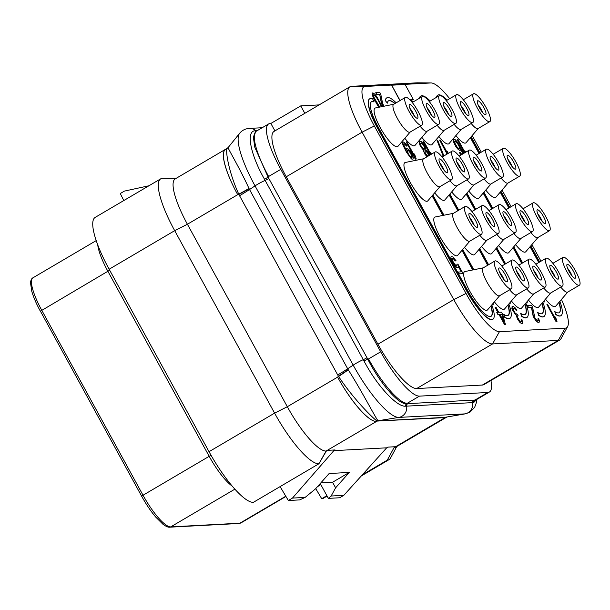 <?xml version="1.0" encoding="UTF-8"?>
<svg xmlns="http://www.w3.org/2000/svg" width="610" height="610" viewBox="0 0 610 610"><rect width="100%" height="100%" fill="white"/><g stroke="black" fill="none" stroke-linecap="round" stroke-linejoin="round"><path stroke-width="0.91" d="M490.92 380.487A51.781 12.612 -120.5 0 1 489.395 392.039A51.781 12.612 -120.5 0 1 487.825 392.489L419.451 396.134A51.781 12.612 -120.5 0 1 380.693 351.802L280.791 169.336A51.781 12.612 -120.5 0 1 268.621 123.952A51.781 12.612 -120.5 0 1 270.192 123.502L270.855 123.464L274.927 130.891M362.104 132.156A51.781 12.612 -120.5 0 1 349.926 86.78L274.073 131.394A51.781 12.612 59.5 0 0 286.25 176.778L377.918 344.223A51.781 12.612 59.5 0 0 416.676 388.547L482.373 385.047A51.781 12.612 59.5 0 0 483.943 384.597L559.797 339.983A51.781 12.612 -120.5 0 1 558.226 340.433L492.529 343.933A51.781 12.612 -120.5 0 1 453.771 299.601L362.104 132.164L374.342 125.995A44.66 10.881 -120.5 0 1 365.199 86.46L430.889 82.96A44.66 10.881 -120.5 0 1 431.133 82.952A44.66 10.881 -120.5 0 1 449.661 98.683M319.106 104.905L300.745 105.888L270.855 123.464M476.768 399.413L474.87 400.053L406.695 403.69C398.864 405.07 380.221 383.675 367.708 359.069L268.118 177.159L254.805 147.231L253.325 136.899L256.032 131.402M268.858 178.478A4.933 0.602 -28.7 0 1 265.137 180.4L264.443 179.142C250.367 154.551 246.043 131.371 254.774 130.814L257.245 130.639M407.808 403.607A2.463 2.371 -93.1 0 0 406.641 406.138L405.543 406.191A2.463 2.356 -95.4 0 1 406.695 403.69L407.289 403.286A51.781 12.612 -120.5 0 1 368.531 358.954L367.693 359.031A4.926 0.557 -27.6 0 1 363.941 360.876L265.137 180.4A9.859 1.197 -28.7 0 0 255.041 185.89A61.046 14.869 -120.5 0 1 239.646 133.293C242.124 130.304 245.327 128.679 249.254 128.413A9.859 9.493 86.9 0 1 255.857 130.715A2.463 2.371 86.9 0 0 256.459 131.104A51.781 12.612 -120.5 0 0 268.629 176.488L280.791 169.336M405.543 406.191C397.057 407.183 377.102 386 363.964 360.922L363.941 360.876M476.7 399.451L473.68 402.562L406.641 406.138A9.859 9.493 -93.1 0 1 398.871 417.408A61.046 14.869 -120.5 0 1 353.175 365.138L255.041 185.89L249.528 189.527L248.987 188.437C238.213 164.921 225.334 144.456 228.582 147.864M446.345 417.126L443.966 417.659L377.14 421.06C374.349 419.588 354.029 399.931 338.58 376.469L338.428 376.24A36.958 4.186 148.4 0 0 348.127 369.568L249.528 189.527A36.989 4.499 151.3 0 1 239.555 195.719L238.876 194.415A36.989 4.102 153.7 0 0 249.109 188.703M446.787 417.049L446.223 417.377A52.147 12.703 -120.5 0 1 444.743 417.827A51.781 12.612 -120.5 0 0 446.314 417.377L396.02 446.962A51.781 12.612 -120.5 0 1 394.449 447.412L445.323 417.431A2.653 2.364 87.7 0 1 445.742 417.232A2.661 2.371 87.7 0 0 445.361 417.423M446.741 417.08A51.781 12.612 -120.5 0 1 446.314 417.377M393.801 446.802L394.167 447.427L387.274 460.138A59.178 14.419 59.5 0 0 389.058 459.635A59.178 14.419 59.5 0 0 390.545 458.034L396.813 446.489M326.876 495.671L321.706 498.705A59.178 14.419 59.5 0 0 323.506 498.195L327.097 496.075M320.235 483.547L328.355 498.378L339.678 497.768L343.804 495.343L386.687 447.824L387.876 447.122L395.371 446.718L394.167 447.427L387.274 460.138L362.34 474.801M320.807 484.592L317.444 486.696M321.706 498.705L315.736 488.625M280.097 486.605L288.339 500.513L292.464 498.088L333.838 450.645L335.042 449.936L327.547 450.34L326.358 451.042L318.893 463.783L253.333 502.358A59.178 14.419 59.5 0 1 209.039 451.69L109.137 269.223A59.178 14.419 59.5 0 1 95.229 217.358L160.781 178.799A59.178 14.419 59.5 0 0 174.696 230.664L109.137 269.223M332.541 482.228L335.607 487.825L349.255 472.437L329.141 473.512L315.492 488.892L305.13 497.409L299.662 499.903L288.339 500.513M123.8 200.545L120.269 193.53L124.394 191.105L148.931 185.768M326.358 451.042L326.075 451.057A51.781 12.612 -120.5 0 1 287.318 406.725L274.591 413.13L174.696 230.664L187.415 224.251L237.709 194.674A51.781 12.612 -120.5 0 1 225.54 149.29L175.245 178.875A51.781 12.612 -120.5 0 0 187.415 224.251L287.318 406.725L337.612 377.14A52.147 12.703 -120.5 0 0 376.37 421.472A51.781 12.612 -120.5 0 1 337.612 377.14L338.428 376.24L239.555 195.719M239.646 133.293L228.094 147.612L225.624 149.29A52.147 12.703 -120.5 0 0 237.709 194.674L238.762 194.155C226.989 168.268 224.846 145.355 227.911 148.413M225.54 149.29A51.781 12.612 -120.5 0 1 226.005 149.069M162.573 178.28A59.178 14.419 59.5 0 0 160.781 178.799M176.046 178.402L162.588 178.28L176.023 178.417M414.442 116.045A8.014 1.952 -120.5 0 0 412.939 112.858A8.014 1.952 59.5 0 0 409.867 108.275M415.723 111.226A8.014 1.952 -120.5 0 1 417.606 118.249A8.014 1.952 -120.5 0 1 411.369 111.455A8.014 1.952 -120.5 0 1 409.485 104.432A8.014 1.952 -120.5 0 1 415.723 111.226M405.848 97.28A16.15 3.934 -120.5 0 1 417.446 110.227A16.15 3.934 -120.5 0 1 421.731 125.263A16.15 3.934 -120.5 0 1 421.243 125.401A16.15 3.934 59.5 0 1 409.645 112.453A16.15 3.934 59.5 0 1 405.36 97.417A16.15 3.934 59.5 0 1 405.848 97.28M421.731 125.263L409.981 132.172A16.15 3.934 -120.5 0 1 409.493 132.309A16.15 3.934 59.5 0 1 397.895 119.369A16.15 3.934 59.5 0 1 393.61 104.333L405.36 97.417M393.747 104.249L375.455 107.947A22.311 5.437 59.5 0 0 380.495 128.077A22.311 5.437 59.5 0 0 396.973 146.774A22.311 5.437 59.5 0 0 398.002 146.278L410.126 132.088M561.436 299.472A44.66 10.881 -120.5 0 1 567.613 326.579A44.66 10.881 -120.5 0 1 565.142 328.172L499.445 331.672A44.66 10.881 -120.5 0 1 466.017 293.44L374.342 125.995M472.178 135.542L481.282 152.172M502.03 190.068L511.134 206.698M531.882 244.595L540.986 261.225M545.477 299.136A22.311 5.437 59.5 0 0 554.635 306.716A22.311 5.437 59.5 0 0 555.664 306.228L567.788 292.037M528.443 300.044A22.311 5.437 59.5 0 0 537.608 307.631A22.311 5.437 59.5 0 0 538.638 307.135L550.761 292.945M511.416 300.951A22.311 5.437 59.5 0 0 520.582 308.538A22.311 5.437 59.5 0 0 521.611 308.042L533.735 293.852M494.39 301.858A22.311 5.437 59.5 0 0 503.555 309.445A22.311 5.437 59.5 0 0 504.584 308.95L516.708 294.76M483.311 267.828L465.011 271.526A22.311 5.437 59.5 0 0 470.051 291.656A22.311 5.437 59.5 0 0 486.528 310.353A22.311 5.437 59.5 0 0 487.558 309.857L499.682 295.667M515.618 244.61A22.311 5.437 59.5 0 0 524.783 252.189A22.311 5.437 59.5 0 0 525.812 251.701L537.936 237.511M498.591 245.517A22.311 5.437 59.5 0 0 507.756 253.097A22.311 5.437 59.5 0 0 508.786 252.609L520.909 238.418M481.564 246.425A22.311 5.437 59.5 0 0 490.73 254.012A22.311 5.437 59.5 0 0 491.759 253.516L503.883 239.326M464.538 247.332A22.311 5.437 59.5 0 0 473.703 254.919A22.311 5.437 59.5 0 0 474.733 254.423L486.856 240.233M453.459 213.302L435.159 217A22.311 5.437 59.5 0 0 440.199 237.13A22.311 5.437 59.5 0 0 456.676 255.826A22.311 5.437 59.5 0 0 457.706 255.331L469.83 241.141M485.766 190.084A22.311 5.437 59.5 0 0 494.931 197.663A22.311 5.437 59.5 0 0 495.961 197.175L508.084 182.985M468.739 190.991A22.311 5.437 59.5 0 0 477.904 198.57A22.311 5.437 59.5 0 0 478.934 198.082L491.058 183.892M451.713 191.898A22.311 5.437 59.5 0 0 460.878 199.485A22.311 5.437 59.5 0 0 461.907 198.99L474.031 184.799M434.686 192.806A22.311 5.437 59.5 0 0 443.851 200.393A22.311 5.437 59.5 0 0 444.881 199.897L457.004 185.707M423.599 158.775L405.307 162.474A22.311 5.437 59.5 0 0 410.347 182.603A22.311 5.437 59.5 0 0 426.825 201.3A22.311 5.437 59.5 0 0 427.854 200.804L439.978 186.614M455.914 135.557A22.311 5.437 59.5 0 0 465.079 143.136A22.311 5.437 59.5 0 0 466.109 142.649L478.232 128.458M438.887 136.465A22.311 5.437 59.5 0 0 448.053 144.044A22.311 5.437 59.5 0 0 449.082 143.556L461.206 129.366M421.861 137.372A22.311 5.437 59.5 0 0 431.026 144.959A22.311 5.437 59.5 0 0 432.055 144.463L444.179 130.273M404.834 138.279A22.311 5.437 59.5 0 0 413.999 145.866A22.311 5.437 59.5 0 0 415.029 145.371L427.153 131.18M546.926 304.481L556.122 321.775L556.999 321.615L556.267 319.022L554.665 316.102L555.397 318.694L547.589 304.443L546.926 304.481L556.328 321.653L556.999 321.615M554.665 316.102L554.902 317.787M527.482 305.518L528.275 307.463L531.401 307.295L533.01 315.484L534.078 318.062L536.64 321.683L538.798 322.698L539.636 321.417L538.592 318.458L538.035 318.489L538.477 320.349L537.669 320.768L534.955 317.901L532.507 307.127L531.508 305.305L527.482 305.518L528.481 307.341L531.607 307.173L533.216 315.362L534.284 317.94L536.846 321.562L539.011 322.576M538.035 318.489L538.02 320.746M512.286 306.327L511.851 308.34L512.72 310.551L516.212 315.256L517.433 318.946L519.987 322.576L521.817 323.605L522.831 323.064L521.84 319.358L521.275 319.388L521.359 321.638L519.423 320.616L517.615 317.322L517.44 316.582L518.157 315.789L517.356 314.333L515.305 313.311L513.193 309.666L513.04 308.546L514.07 308.111L516.944 310.215L515.412 308.042L513.185 306.281L512.042 306.716L512.438 309.331L514.634 313.349L516.418 315.134L516.952 317.36L518.95 321.012L521.047 323.155L522.251 323.468M521.275 319.388L521.26 321.645M517.676 315.927L518.157 315.789M513.292 308.263L514.626 308.568L516.182 310.368L516.944 310.215M495.305 307.234L498.103 312.35L496.784 312.526L497.981 314.722L499.102 314.661L504.5 324.528L505.377 324.367L502.655 314.363L501.458 312.167L498.774 312.312L495.976 307.196L495.099 307.356L497.844 312.366M452.277 258.495L453.459 258.808L455.212 260.966L456.089 260.813L452.772 256.848L451.347 256.551L450.782 257.069L452.063 261.515L454.092 264.786L457.142 267.637L458.377 267.081L458.331 265.96L461.534 271.801L458.087 272.098L459.086 273.921L463.097 273.6L457.896 264.099L456.905 264.26L456.882 265.655M458.354 266.494L461.274 271.816M465.133 152.561L457.767 139.111L457.096 139.149L464.401 152.988M465.651 152.256L464.835 150.769L465.072 152.454M463.653 153.43L457.469 142.138L455.174 139.621L453.855 139.316L453.329 140.963L455.571 146.11L457.736 149L459.65 150.403L460.771 149.854L460.641 148.36L463.02 153.796M460.695 148.947L462.815 153.918M461.922 154.444L460.161 152.523L459.399 152.675L461.053 154.963M447.793 153.651L440.336 140.041L439.665 140.079L447.061 154.078M448.312 153.346L447.412 151.699L447.641 153.384M444.454 155.619L443.821 155.649L437.652 140.186L436.981 140.216L443.234 156.335M430.973 154.437L423.576 140.933L422.905 140.971L430.241 154.864M431.491 154.132L430.652 152.591L430.889 154.284M429.524 155.291L428.304 152.713L425.925 149.831L425.017 146.499L423.188 143.586L421.098 141.444L419.459 141.261L419.146 142.786L420.183 145.737L423.477 150.075L424.301 153.041L426.893 156.839M406.146 141.863L415.349 159.157L416.218 159.004L415.494 156.412L413.893 153.484L414.625 156.076L406.817 141.825L406.146 141.863L415.555 159.035L416.218 159.004M413.893 153.484L414.129 155.176M403.019 142.031L402.455 142.549L402.966 145.149L406.428 152.111L411.46 158.989L412.985 159.172L413.298 157.654L411.254 152.874L408.898 149.618L406.42 148.245L406.191 150.136L403.835 144.997L403.911 143.861L404.582 143.83L407.236 145.942L405.383 143.411L403.469 142.008L402.661 142.427L403.942 146.873L409.371 156.358L411.666 158.867L412.985 159.172M406.42 148.245L405.932 149.663M403.873 143.975L404.91 144.296L406.466 146.095L407.236 145.942M383.972 106.224L382.661 103.586L380.785 94.283L379.786 92.453L375.768 92.667L376.561 94.619L379.687 94.451L381.296 102.64L383.057 106.407M386.885 105.637L386.122 105.789M382.127 106.597L376.85 96.746L374.891 94.222L372.862 92.819L372.184 93.345L372.222 94.474L373.068 97.059L378.825 107.269M490.981 305.854A29.585 7.206 -120.5 0 1 491.103 316.308A29.585 7.206 -120.5 0 1 468.053 291.229L378.497 127.65A29.585 7.206 -120.5 0 1 371.543 101.718A29.585 7.206 -120.5 0 1 374.052 101.778L373.846 101.9A29.585 7.206 59.5 0 0 371.444 101.786M369.69 98.805A33.039 8.052 59.5 0 0 369.584 98.866A33.039 8.052 59.5 0 0 377.354 127.825L466.909 291.405A33.039 8.052 59.5 0 0 492.644 319.404A33.039 8.052 59.5 0 0 492.743 319.343M492.491 304.093A33.039 8.052 59.5 0 0 493.017 304.817L493.216 303.239M432.109 195.825L442.852 215.444M461.961 250.352L472.704 269.971M490.997 316.361A29.585 7.206 59.5 0 0 490.798 306.067M394.83 103.608A29.585 7.206 59.5 0 0 388.471 100.871M470.363 137.669L479.025 153.491M500.215 192.196L508.877 208.018M530.067 246.722L538.729 262.544M559.103 312.732A29.585 7.206 59.5 0 0 558.905 302.43M559.088 302.224A29.585 7.206 -120.5 0 1 559.21 312.671A29.585 7.206 -120.5 0 1 554.711 311.527L555.725 314.486A33.039 8.052 59.5 0 0 560.75 315.767A33.039 8.052 59.5 0 0 560.849 315.705M437.797 95.175A33.039 8.052 59.5 0 0 437.69 95.229A33.039 8.052 59.5 0 0 436.447 97.341M420.77 96.083A33.039 8.052 59.5 0 0 420.664 96.144A33.039 8.052 59.5 0 0 419.421 98.256M410.865 99.743L413.313 99.506L405.086 84.477L391.681 85.194L399.908 100.215L400.671 100.177M391.681 85.194L399.702 100.337L400.465 100.299M386.717 97.897A33.039 8.052 59.5 0 0 386.61 97.958A33.039 8.052 59.5 0 0 385.291 100.566L387.388 103.151A29.585 7.206 -120.5 0 1 388.57 100.81A29.585 7.206 -120.5 0 1 395.036 103.494M508.023 315.454A29.585 7.206 59.5 0 0 507.825 305.16M508.008 304.947A29.585 7.206 -120.5 0 1 508.13 315.4A29.585 7.206 -120.5 0 1 503.631 314.249L504.645 317.208A33.039 8.052 59.5 0 0 509.67 318.496A33.039 8.052 59.5 0 0 509.769 318.428M509.518 303.185A33.039 8.052 59.5 0 0 510.044 303.902L510.242 302.331M449.135 194.918L457.797 210.747M478.987 249.444L487.649 265.274M525.05 314.546A29.585 7.206 59.5 0 0 524.852 304.253M525.035 304.039A29.585 7.206 -120.5 0 1 525.157 314.493A29.585 7.206 -120.5 0 1 520.658 313.342L521.672 316.3A33.039 8.052 59.5 0 0 526.697 317.589A33.039 8.052 59.5 0 0 526.796 317.52M526.544 302.27A33.039 8.052 59.5 0 0 527.07 302.995L527.269 301.424M466.162 194.01L474.824 209.84M496.014 248.537L504.676 264.366M542.076 313.639A29.585 7.206 59.5 0 0 541.878 303.338M542.061 303.132A29.585 7.206 -120.5 0 1 542.183 313.578A29.585 7.206 -120.5 0 1 537.684 312.434L538.699 315.393A33.039 8.052 59.5 0 0 543.723 316.681A33.039 8.052 59.5 0 0 543.823 316.613M543.571 301.363A33.039 8.052 59.5 0 0 544.097 302.087L544.295 300.517M483.189 193.103L491.851 208.925M513.04 247.629L521.702 263.451M567.613 326.579L561.093 338.58A51.781 12.612 -120.5 0 1 559.797 339.983M349.926 86.78A51.781 12.612 -120.5 0 1 351.497 86.33L417.194 82.823A51.781 12.612 -120.5 0 1 417.476 82.815L431.133 82.952M300.745 105.888L304.817 113.315M560.758 287.066A16.15 3.934 59.5 0 0 567.155 292.259A16.15 3.934 -120.5 0 0 567.651 292.121L579.401 285.205A16.15 3.934 -120.5 0 1 578.905 285.35A16.15 3.934 59.5 0 1 567.308 272.403A16.15 3.934 59.5 0 1 563.022 257.367A16.15 3.934 59.5 0 1 563.51 257.229A16.15 3.934 -120.5 0 1 575.108 270.169A16.15 3.934 -120.5 0 1 579.401 285.205M573.385 271.168A8.014 1.952 -120.5 0 1 575.276 278.198A8.014 1.952 -120.5 0 1 569.031 271.404A8.014 1.952 -120.5 0 1 567.147 264.382A8.014 1.952 -120.5 0 1 573.385 271.168M567.536 268.225A8.014 1.952 59.5 0 1 570.609 272.807A8.014 1.952 -120.5 0 1 572.104 275.987M543.731 287.973A16.15 3.934 59.5 0 0 550.129 293.166A16.15 3.934 -120.5 0 0 550.624 293.029L562.374 286.113A16.15 3.934 -120.5 0 1 561.879 286.258A16.15 3.934 59.5 0 1 550.281 273.31A16.15 3.934 59.5 0 1 545.996 258.274A16.15 3.934 59.5 0 1 546.484 258.137A16.15 3.934 -120.5 0 1 558.081 271.076A16.15 3.934 -120.5 0 1 562.374 286.113M556.358 272.083A8.014 1.952 -120.5 0 1 558.249 279.106A8.014 1.952 -120.5 0 1 552.004 272.312A8.014 1.952 -120.5 0 1 550.121 265.289A8.014 1.952 -120.5 0 1 556.358 272.083M550.51 269.132A8.014 1.952 59.5 0 1 553.583 273.715A8.014 1.952 -120.5 0 1 555.077 276.902M526.704 288.881A16.15 3.934 59.5 0 0 533.102 294.073A16.15 3.934 -120.5 0 0 533.597 293.936L545.348 287.028A16.15 3.934 -120.5 0 1 544.852 287.165A16.15 3.934 59.5 0 1 533.254 274.218A16.15 3.934 59.5 0 1 528.969 259.181A16.15 3.934 59.5 0 1 529.457 259.044A16.15 3.934 -120.5 0 1 541.055 271.984A16.15 3.934 -120.5 0 1 545.348 287.028M539.332 272.99A8.014 1.952 -120.5 0 1 541.222 280.013A8.014 1.952 -120.5 0 1 534.978 273.219A8.014 1.952 -120.5 0 1 533.094 266.196A8.014 1.952 -120.5 0 1 539.332 272.99M533.483 270.039A8.014 1.952 59.5 0 1 536.548 274.622A8.014 1.952 -120.5 0 1 538.05 277.809M509.678 289.788A16.15 3.934 59.5 0 0 516.075 294.981A16.15 3.934 -120.5 0 0 516.571 294.844L528.321 287.935A16.15 3.934 -120.5 0 1 527.825 288.072A16.15 3.934 59.5 0 1 516.228 275.125A16.15 3.934 59.5 0 1 511.942 260.089A16.15 3.934 59.5 0 1 512.43 259.952A16.15 3.934 -120.5 0 1 524.028 272.899A16.15 3.934 -120.5 0 1 528.321 287.935M522.305 273.898A8.014 1.952 -120.5 0 1 524.196 280.92A8.014 1.952 -120.5 0 1 517.951 274.126A8.014 1.952 -120.5 0 1 516.068 267.104A8.014 1.952 -120.5 0 1 522.305 273.898M516.457 270.947A8.014 1.952 59.5 0 1 519.522 275.529A8.014 1.952 -120.5 0 1 521.024 278.717M494.916 260.996L483.166 267.912A16.15 3.934 59.5 0 0 487.451 282.948A16.15 3.934 59.5 0 0 499.049 295.896A16.15 3.934 -120.5 0 0 499.544 295.751L511.287 288.843A16.15 3.934 -120.5 0 1 510.799 288.98A16.15 3.934 59.5 0 1 499.201 276.04A16.15 3.934 59.5 0 1 494.916 260.996A16.15 3.934 59.5 0 1 495.404 260.859A16.15 3.934 -120.5 0 1 507.001 273.806A16.15 3.934 -120.5 0 1 511.287 288.843M505.278 274.805A8.014 1.952 -120.5 0 1 507.162 281.828A8.014 1.952 -120.5 0 1 500.924 275.034A8.014 1.952 -120.5 0 1 499.041 268.011A8.014 1.952 -120.5 0 1 505.278 274.805M499.43 271.854A8.014 1.952 59.5 0 1 502.495 276.444A8.014 1.952 -120.5 0 1 503.997 279.624M530.906 232.54A16.15 3.934 59.5 0 0 537.303 237.732A16.15 3.934 -120.5 0 0 537.799 237.595L549.541 230.679A16.15 3.934 -120.5 0 1 549.053 230.824A16.15 3.934 59.5 0 1 537.456 217.877A16.15 3.934 59.5 0 1 533.17 202.84A16.15 3.934 59.5 0 1 533.659 202.703A16.15 3.934 -120.5 0 1 545.256 215.643A16.15 3.934 -120.5 0 1 549.541 230.679M543.533 216.641A8.014 1.952 -120.5 0 1 545.416 223.672A8.014 1.952 -120.5 0 1 539.179 216.878A8.014 1.952 -120.5 0 1 537.296 209.855A8.014 1.952 -120.5 0 1 543.533 216.641M537.684 213.698A8.014 1.952 59.5 0 1 540.75 218.281A8.014 1.952 -120.5 0 1 542.252 221.46M513.879 233.447A16.15 3.934 59.5 0 0 520.277 238.64A16.15 3.934 -120.5 0 0 520.772 238.502L532.515 231.587A16.15 3.934 -120.5 0 1 532.027 231.731A16.15 3.934 59.5 0 1 520.429 218.784A16.15 3.934 59.5 0 1 516.144 203.748A16.15 3.934 59.5 0 1 516.632 203.61A16.15 3.934 -120.5 0 1 528.229 216.55A16.15 3.934 -120.5 0 1 532.515 231.587M526.506 217.556A8.014 1.952 -120.5 0 1 528.39 224.579A8.014 1.952 -120.5 0 1 522.152 217.785A8.014 1.952 -120.5 0 1 520.269 210.763A8.014 1.952 -120.5 0 1 526.506 217.556M520.658 214.606A8.014 1.952 59.5 0 1 523.723 219.188A8.014 1.952 -120.5 0 1 525.225 222.375M496.853 234.354A16.15 3.934 59.5 0 0 503.25 239.547A16.15 3.934 -120.5 0 0 503.746 239.41L515.488 232.501A16.15 3.934 -120.5 0 1 515 232.639A16.15 3.934 59.5 0 1 503.403 219.691A16.15 3.934 59.5 0 1 499.117 204.655A16.15 3.934 59.5 0 1 499.605 204.518A16.15 3.934 -120.5 0 1 511.203 217.457A16.15 3.934 -120.5 0 1 515.488 232.501M509.48 218.464A8.014 1.952 -120.5 0 1 511.363 225.487A8.014 1.952 -120.5 0 1 505.126 218.693A8.014 1.952 -120.5 0 1 503.242 211.67A8.014 1.952 -120.5 0 1 509.48 218.464M503.631 215.513A8.014 1.952 59.5 0 1 506.696 220.096A8.014 1.952 -120.5 0 1 508.199 223.283M479.826 235.262A16.15 3.934 59.5 0 0 486.223 240.454A16.15 3.934 -120.5 0 0 486.719 240.317L498.462 233.409A16.15 3.934 -120.5 0 1 497.974 233.546A16.15 3.934 59.5 0 1 486.376 220.599A16.15 3.934 59.5 0 1 482.091 205.562A16.15 3.934 59.5 0 1 482.579 205.425A16.15 3.934 -120.5 0 1 494.176 218.372A16.15 3.934 -120.5 0 1 498.462 233.409M492.453 219.371A8.014 1.952 -120.5 0 1 494.336 226.394A8.014 1.952 -120.5 0 1 488.099 219.6A8.014 1.952 -120.5 0 1 486.216 212.577A8.014 1.952 -120.5 0 1 492.453 219.371M486.597 216.42A8.014 1.952 59.5 0 1 489.67 221.003A8.014 1.952 -120.5 0 1 491.172 224.19M465.064 206.47L453.314 213.386A16.15 3.934 59.5 0 0 457.599 228.422A16.15 3.934 59.5 0 0 469.197 241.362A16.15 3.934 -120.5 0 0 469.692 241.225L481.435 234.316A16.15 3.934 -120.5 0 1 480.947 234.453A16.15 3.934 59.5 0 1 469.349 221.514A16.15 3.934 59.5 0 1 465.064 206.47A16.15 3.934 59.5 0 1 465.552 206.333A16.15 3.934 -120.5 0 1 477.15 219.28A16.15 3.934 -120.5 0 1 481.435 234.316M475.426 220.279A8.014 1.952 -120.5 0 1 477.31 227.301A8.014 1.952 -120.5 0 1 471.072 220.507A8.014 1.952 -120.5 0 1 469.189 213.485A8.014 1.952 -120.5 0 1 475.426 220.279M469.57 217.328A8.014 1.952 59.5 0 1 472.643 221.918A8.014 1.952 -120.5 0 1 474.145 225.098M501.054 178.013A16.15 3.934 59.5 0 0 507.451 183.206A16.15 3.934 -120.5 0 0 507.947 183.069L519.689 176.153A16.15 3.934 -120.5 0 1 519.201 176.298A16.15 3.934 59.5 0 1 507.604 163.35A16.15 3.934 59.5 0 1 503.319 148.314A16.15 3.934 59.5 0 1 503.807 148.177A16.15 3.934 -120.5 0 1 515.404 161.116A16.15 3.934 -120.5 0 1 519.689 176.153M513.681 162.115A8.014 1.952 -120.5 0 1 515.564 169.145A8.014 1.952 -120.5 0 1 509.327 162.351A8.014 1.952 -120.5 0 1 507.444 155.329A8.014 1.952 -120.5 0 1 513.681 162.115M507.825 159.164A8.014 1.952 59.5 0 1 510.898 163.754A8.014 1.952 -120.5 0 1 512.4 166.934M484.027 178.921A16.15 3.934 59.5 0 0 490.425 184.113A16.15 3.934 -120.5 0 0 490.92 183.976L502.663 177.06A16.15 3.934 -120.5 0 1 502.175 177.205A16.15 3.934 59.5 0 1 490.577 164.258A16.15 3.934 59.5 0 1 486.292 149.221A16.15 3.934 59.5 0 1 486.78 149.084A16.15 3.934 -120.5 0 1 498.378 162.024A16.15 3.934 -120.5 0 1 502.663 177.06M496.654 163.023A8.014 1.952 -120.5 0 1 498.538 170.053A8.014 1.952 -120.5 0 1 492.3 163.259A8.014 1.952 -120.5 0 1 490.417 156.236A8.014 1.952 -120.5 0 1 496.654 163.023M490.798 160.079A8.014 1.952 59.5 0 1 493.871 164.662A8.014 1.952 -120.5 0 1 495.373 167.849M467.001 179.828A16.15 3.934 59.5 0 0 473.398 185.021A16.15 3.934 -120.5 0 0 473.886 184.883L485.636 177.975A16.15 3.934 -120.5 0 1 485.148 178.112A16.15 3.934 59.5 0 1 473.551 165.165A16.15 3.934 59.5 0 1 469.265 150.129A16.15 3.934 59.5 0 1 469.753 149.991A16.15 3.934 -120.5 0 1 481.351 162.931A16.15 3.934 -120.5 0 1 485.636 177.975M479.628 163.938A8.014 1.952 -120.5 0 1 481.511 170.96A8.014 1.952 -120.5 0 1 475.274 164.166A8.014 1.952 -120.5 0 1 473.39 157.144A8.014 1.952 -120.5 0 1 479.628 163.938M473.772 160.987A8.014 1.952 59.5 0 1 476.845 165.569A8.014 1.952 -120.5 0 1 478.347 168.756M449.974 180.735A16.15 3.934 59.5 0 0 456.371 185.928A16.15 3.934 -120.5 0 0 456.859 185.791L468.61 178.882A16.15 3.934 -120.5 0 1 468.122 179.02A16.15 3.934 59.5 0 1 456.524 166.072A16.15 3.934 59.5 0 1 452.239 151.036A16.15 3.934 59.5 0 1 452.727 150.899A16.15 3.934 -120.5 0 1 464.324 163.846A16.15 3.934 -120.5 0 1 468.61 178.882M462.601 164.845A8.014 1.952 -120.5 0 1 464.484 171.868A8.014 1.952 -120.5 0 1 458.247 165.074A8.014 1.952 -120.5 0 1 456.364 158.051A8.014 1.952 -120.5 0 1 462.601 164.845M456.745 161.894A8.014 1.952 59.5 0 1 459.818 166.477A8.014 1.952 -120.5 0 1 461.32 169.664M435.212 151.943L423.462 158.859A16.15 3.934 59.5 0 0 427.747 173.896A16.15 3.934 59.5 0 0 439.345 186.835A16.15 3.934 -120.5 0 0 439.833 186.698L451.583 179.79A16.15 3.934 -120.5 0 1 451.095 179.927A16.15 3.934 59.5 0 1 439.497 166.987A16.15 3.934 59.5 0 1 435.212 151.943A16.15 3.934 59.5 0 1 435.7 151.806A16.15 3.934 -120.5 0 1 447.298 164.753A16.15 3.934 -120.5 0 1 451.583 179.79M445.575 165.752A8.014 1.952 -120.5 0 1 447.458 172.775A8.014 1.952 -120.5 0 1 441.221 165.981A8.014 1.952 -120.5 0 1 439.337 158.958A8.014 1.952 -120.5 0 1 445.575 165.752M439.718 162.801A8.014 1.952 59.5 0 1 442.791 167.384A8.014 1.952 -120.5 0 1 444.293 170.571M471.202 123.487A16.15 3.934 59.5 0 0 477.599 128.679A16.15 3.934 -120.5 0 0 478.087 128.542L489.838 121.626A16.15 3.934 -120.5 0 1 489.35 121.771A16.15 3.934 59.5 0 1 477.752 108.824A16.15 3.934 59.5 0 1 473.467 93.787A16.15 3.934 59.5 0 1 473.955 93.65A16.15 3.934 -120.5 0 1 485.552 106.59A16.15 3.934 -120.5 0 1 489.838 121.626M483.829 107.589A8.014 1.952 -120.5 0 1 485.712 114.611A8.014 1.952 -120.5 0 1 479.475 107.825A8.014 1.952 -120.5 0 1 477.592 100.802A8.014 1.952 -120.5 0 1 483.829 107.589M477.973 104.638A8.014 1.952 59.5 0 1 481.046 109.228A8.014 1.952 -120.5 0 1 482.548 112.408M454.175 124.394A16.15 3.934 59.5 0 0 460.573 129.587A16.15 3.934 -120.5 0 0 461.061 129.45L472.811 122.534A16.15 3.934 -120.5 0 1 472.323 122.679A16.15 3.934 59.5 0 1 460.725 109.731A16.15 3.934 59.5 0 1 456.44 94.695A16.15 3.934 59.5 0 1 456.928 94.558A16.15 3.934 -120.5 0 1 468.526 107.497A16.15 3.934 -120.5 0 1 472.811 122.534M466.803 108.496A8.014 1.952 -120.5 0 1 468.686 115.526A8.014 1.952 -120.5 0 1 462.449 108.732A8.014 1.952 -120.5 0 1 460.565 101.71A8.014 1.952 -120.5 0 1 466.803 108.496M460.946 105.553A8.014 1.952 59.5 0 1 464.019 110.135A8.014 1.952 -120.5 0 1 465.521 113.323M437.149 125.302A16.15 3.934 59.5 0 0 443.546 130.494A16.15 3.934 -120.5 0 0 444.034 130.357L455.784 123.441A16.15 3.934 -120.5 0 1 455.296 123.586A16.15 3.934 59.5 0 1 443.699 110.639A16.15 3.934 59.5 0 1 439.413 95.602A16.15 3.934 59.5 0 1 439.901 95.465A16.15 3.934 -120.5 0 1 451.499 108.405A16.15 3.934 -120.5 0 1 455.784 123.441M449.776 109.411A8.014 1.952 -120.5 0 1 451.659 116.434A8.014 1.952 -120.5 0 1 445.422 109.64A8.014 1.952 -120.5 0 1 443.539 102.617A8.014 1.952 -120.5 0 1 449.776 109.411M443.92 106.46A8.014 1.952 59.5 0 1 446.993 111.043A8.014 1.952 -120.5 0 1 448.495 114.23M420.122 126.209A16.15 3.934 59.5 0 0 426.52 131.402A16.15 3.934 -120.5 0 0 427.008 131.264L438.758 124.356A16.15 3.934 -120.5 0 1 438.27 124.493A16.15 3.934 59.5 0 1 426.672 111.546A16.15 3.934 59.5 0 1 422.387 96.51A16.15 3.934 59.5 0 1 422.875 96.372A16.15 3.934 -120.5 0 1 434.472 109.312A16.15 3.934 -120.5 0 1 438.758 124.356M432.749 110.319A8.014 1.952 -120.5 0 1 434.633 117.341A8.014 1.952 -120.5 0 1 428.395 110.547A8.014 1.952 -120.5 0 1 426.512 103.525A8.014 1.952 -120.5 0 1 432.749 110.319M426.893 107.368A8.014 1.952 59.5 0 1 429.966 111.95A8.014 1.952 -120.5 0 1 431.468 115.137M504.5 324.528L505.377 324.367M499.102 314.661L504.706 324.406M497.981 314.722L499.308 314.539M496.99 312.404L498.187 314.6M501.877 314.402L503.776 321.447L499.979 314.508L501.877 314.402L503.303 320.585M500.032 314.615L501.672 314.524M457.111 264.138L457.02 265.647L455.7 265.342L453.428 262.46L452.162 259.517L452.345 258.381L453.016 258.343L455.418 260.844L456.089 260.813M459.086 273.921L463.097 273.6M458.293 271.976L459.292 273.806M457.142 267.637L458.018 267.477M456.379 267.302L457.347 267.515M455.22 266.235L456.585 267.18M454.092 264.786L455.426 266.113M452.864 262.971L454.297 264.671M452.063 261.515L453.07 262.849M451.286 259.677L452.269 261.393M450.82 258.19L451.491 259.555M450.782 257.069L451.026 258.076M451.347 256.551L450.988 256.947M457.096 139.149L464.606 152.866M464.835 150.769L465.316 152.454M456.798 147.925L459.101 149.946L460.413 150.251M455.571 146.11L457.004 147.803M454.572 144.28L455.777 145.988M453.794 142.443L454.778 144.158M453.329 140.963L454 142.321M453.291 139.835L453.535 140.841M453.855 139.316L453.497 139.713M460.108 153.766L461.259 154.841M459.604 152.553L460.314 153.644M456.852 146.682L455.052 143.396L454.747 141.154L455.525 141.108L456.798 142.168L459.421 146.545L459.528 148.421L458.209 148.116L456.852 146.682M454.702 141.261L455.853 141.581L458.125 144.463L459.216 146.667L459.361 148.428M439.665 140.079L447.267 153.964M447.412 151.699L447.938 153.567M442.944 155.809L443.439 156.213M436.981 140.216L443.15 155.687M422.905 140.971L430.446 154.749M430.652 152.591L431.14 154.338M426.123 155.954L427.099 156.717M424.895 154.139L426.329 155.832M424.301 153.041L425.109 154.017M423.721 151.57L424.507 152.919M423.454 150.449L423.927 151.448M423.058 149.725L423.683 149.953M422.013 148.649L423.264 149.602M420.786 146.835L422.219 148.527M420.183 145.737L420.991 146.713M419.413 143.899L420.389 145.615M419.146 142.786L419.619 143.777M419.1 141.657L419.352 142.664M419.665 141.146L419.306 141.535M421.228 142.938L422.722 143.99L424.453 146.53L424.873 148.764L424.179 149.175L422.684 148.123L420.953 145.584L420.534 143.35L421.876 143.281M427.824 156.29L425.262 153.255L424.979 150.639L426.077 150.952L427.945 153.11L428.822 155.702M421.67 143.403L424.247 146.652L424.491 149.16M424.911 150.754L425.871 151.074L427.74 153.232L428.616 155.825M408.105 153.415L407.312 150.075L409.363 151.097L411.788 155.1L412.093 157.342L411.308 157.38L410.042 156.32L408.105 153.415M407.274 150.19L408.418 150.502L410.69 153.392L411.925 157.35M382.76 105.942L383.301 106.361M382.363 105.21L382.966 105.82M381.669 103.746L382.569 105.088M381.296 102.64L381.875 103.624M379.687 94.451L381.502 102.518M376.561 94.619L379.893 94.329M375.768 92.667L376.767 94.497M378.07 106.193L379.077 107.215M377.354 105.103L378.276 106.071M376.248 103.281L377.56 104.981M374.441 99.994L376.454 103.159M373.556 98.164L374.654 99.872M373.068 97.059L373.762 98.042M372.489 95.587L373.274 96.937M372.222 94.474L372.695 95.465M372.184 93.345L372.435 94.352M372.862 92.819L372.39 93.223M379.74 107.078L374.319 98.012L373.564 95.793L373.861 94.649L377.003 97.867L381.456 106.735M373.724 94.802L376.797 97.989L380.8 104.813M380.594 104.928L381.227 106.78M432.276 195.635L443.096 215.399M462.128 250.161L472.948 269.925M473.817 269.75L462.716 249.467M443.966 215.216L432.864 194.941M492.651 303.902A33.039 8.052 59.5 0 0 493.223 304.695M374.052 101.778L372.596 98.812A33.039 8.052 59.5 0 0 369.79 98.744A33.039 8.052 59.5 0 0 377.56 127.703L467.115 291.283A33.039 8.052 59.5 0 0 492.849 319.282A33.039 8.052 59.5 0 0 491.797 304.893M385.291 100.566L387.388 103.151M396.172 102.823A33.039 8.052 59.5 0 0 386.816 97.836A33.039 8.052 59.5 0 0 385.497 100.444M413.199 101.916A33.039 8.052 59.5 0 0 410.743 99.644L413.313 99.506M430.225 101.008A33.039 8.052 59.5 0 0 420.87 96.022A33.039 8.052 59.5 0 0 419.627 98.134M447.252 100.101A33.039 8.052 59.5 0 0 437.896 95.114A33.039 8.052 59.5 0 0 436.653 97.226M539.667 261.995L530.822 245.838M509.815 207.469L500.97 191.311M479.963 152.942L471.118 136.785M555.725 314.486L555.931 314.363A33.039 8.052 59.5 0 0 560.956 315.652A33.039 8.052 59.5 0 0 559.904 301.264M554.711 311.527L555.931 314.363M470.531 137.471L479.231 153.369M500.383 191.998L509.083 207.896M530.235 246.524L538.943 262.422M449.303 194.727L458.003 210.625M479.155 249.254L487.855 265.152M488.587 264.717L479.742 248.56M458.735 210.191L449.89 194.033M509.678 302.995A33.039 8.052 59.5 0 0 510.25 303.788M504.645 317.208L504.851 317.093A33.039 8.052 59.5 0 0 509.876 318.374A33.039 8.052 59.5 0 0 508.824 303.986M503.631 314.249L504.851 317.093M466.33 193.812L475.03 209.718M496.182 248.339L504.882 264.244M505.614 263.81L496.769 247.652M475.762 209.283L466.917 193.126M526.704 302.087A33.039 8.052 59.5 0 0 527.276 302.873M521.672 316.3L521.878 316.178A33.039 8.052 59.5 0 0 526.903 317.467A33.039 8.052 59.5 0 0 525.851 303.079M520.658 313.342L521.878 316.178M483.356 192.905L492.057 208.811M513.208 247.431L521.916 263.337M522.64 262.902L513.795 246.745M492.788 208.376L483.943 192.219M543.731 301.18A33.039 8.052 59.5 0 0 544.303 301.965M538.699 315.393L538.904 315.271A33.039 8.052 59.5 0 0 543.929 316.56A33.039 8.052 59.5 0 0 542.877 302.171M537.684 312.434L538.904 315.271M386.687 447.824L333.838 450.645L333.472 450.02M209.039 451.69L274.591 413.13A59.178 14.419 59.5 0 0 318.893 463.798L326.075 451.057L377.148 421.068A2.653 2.638 82.8 0 1 378.04 420.763C375.882 418.483 362.165 391.734 348.287 369.82L348.127 369.568M377.14 421.06A2.661 2.653 82.6 0 1 378.032 420.755L398.871 417.408L464.904 413.885A9.859 9.493 -93.1 0 0 472.674 402.615A2.463 2.371 -93.1 0 1 473.84 400.084M476.86 399.382L476.501 402.28L474.618 407.411L469.883 412.2L465.453 413.824L444.736 417.377L378.711 420.9A2.463 2.371 86.9 0 0 377.933 421.182M328.355 498.378L331.138 496.021L335.607 487.825M343.804 495.343L331.138 496.021M320.852 482.853L332.61 482.228L349.255 472.437M305.13 497.409L292.464 498.088M489.395 392.039L477.233 399.192A51.781 12.612 -120.5 0 1 475.663 399.642L487.825 392.489M264.465 179.18A4.933 0.625 -29.8 0 0 268.141 177.197L268.629 176.488M368.531 358.954L380.693 351.802M407.289 403.286L419.451 396.134M473.68 402.562A2.463 2.387 -90.3 0 1 474.87 400.053L475.663 399.642M256.078 131.371A2.463 2.356 84.6 0 1 254.774 130.814M268.118 177.159A4.933 0.625 -29.8 0 1 264.443 179.142M366.999 357.735A4.933 0.602 -28.7 0 1 363.278 359.648A9.859 1.197 -28.7 0 0 353.175 365.138L347.662 368.775A36.989 4.499 151.3 0 1 337.696 374.967M367.708 359.069A4.926 0.557 -27.6 0 1 363.964 360.922M465.453 413.824A61.046 14.869 -120.5 0 1 464.904 413.885L444.736 417.377A2.463 2.371 86.9 0 0 443.966 417.659M232.143 486.063A36.989 9.013 -120.5 0 1 209.192 456.318L107.878 271.267A36.989 9.013 -120.5 0 1 97.745 244.846M210.999 455.197A7.396 0.9 -28.7 0 1 209.192 456.318L143.022 495.236L41.716 310.185A36.989 9.013 -120.5 0 1 33.016 277.771C31.659 278.373 30.82 280.028 30.5 282.727L31.789 291.359C33.489 297.207 36.348 303.826 40.367 311.222L107.878 271.267A7.396 0.9 -28.7 0 0 109.663 270.169M285.793 496.212L239.89 523.205L170.708 526.895A36.989 9.013 -120.5 0 1 143.022 495.236L141.68 496.265L40.458 311.245M234.85 489.174L170.708 526.895A2.219 2.135 -93.1 0 1 169.771 527.185C168.291 527.459 166.027 526.491 162.977 524.28L155.741 517.097C150.792 511.226 146.103 504.287 141.68 496.265L141.772 496.296M285.938 496.464L241.011 522.884A36.989 9.013 -120.5 0 1 239.89 523.205A2.219 2.135 -93.1 0 1 238.945 523.494L169.771 527.185M482.373 385.047L558.226 340.433L565.142 328.172M417.194 82.823L430.889 82.96M351.497 86.33L365.199 86.46M286.25 176.778L362.104 132.164M377.918 344.223L453.771 299.601L466.017 293.44M416.676 388.547L492.529 343.933L499.445 331.672M338.58 376.469A36.943 3.889 148.3 0 0 348.287 369.82M238.762 194.155A36.989 4.293 153.8 0 0 248.987 188.437M249.254 128.413L262.201 127.726M361.288 475.968L389.058 459.635M241.011 522.884L238.945 523.494M96.227 240.592L33.016 277.771M552.881 263.329L563.022 257.367M535.854 264.237L545.996 258.274M518.828 265.144L528.969 259.181M501.801 266.051L511.942 260.089M523.029 208.803L533.17 202.84M506.003 209.71L516.144 203.748M488.976 210.618L499.117 204.655M471.949 211.525L482.091 205.562M493.177 154.277L503.319 148.314M476.151 155.184L486.292 149.221M459.124 156.091L469.265 150.129M442.097 156.999L452.239 151.036M463.325 99.75L473.467 93.787M446.299 100.658L456.44 94.695M429.272 101.565L439.413 95.602M412.246 102.472L422.387 96.51M268.621 123.952L256.459 131.104"/></g></svg>
